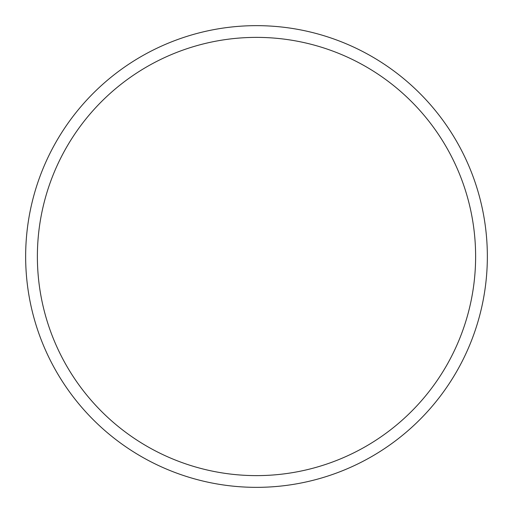 <?xml version="1.0" encoding="UTF-8"?>
<svg xmlns="http://www.w3.org/2000/svg" width="513" height="513" viewBox="0 0 513 513"><rect width="100%" height="100%" fill="white"/><g stroke="black" fill="none" stroke-linecap="round" stroke-linejoin="round"><path stroke-width="0.77" d="M256.5 487.35A230.85 230.85 0 0 0 487.35 256.5A230.85 230.85 0 0 0 256.5 25.65A230.85 230.85 0 0 0 25.65 256.5A230.85 230.85 0 0 0 256.5 487.35M256.5 475.622A219.122 219.122 0 0 0 475.622 256.5A219.122 219.122 0 0 0 256.5 37.378A219.122 219.122 0 0 0 37.378 256.5A219.122 219.122 0 0 0 256.5 475.622"/></g></svg>
